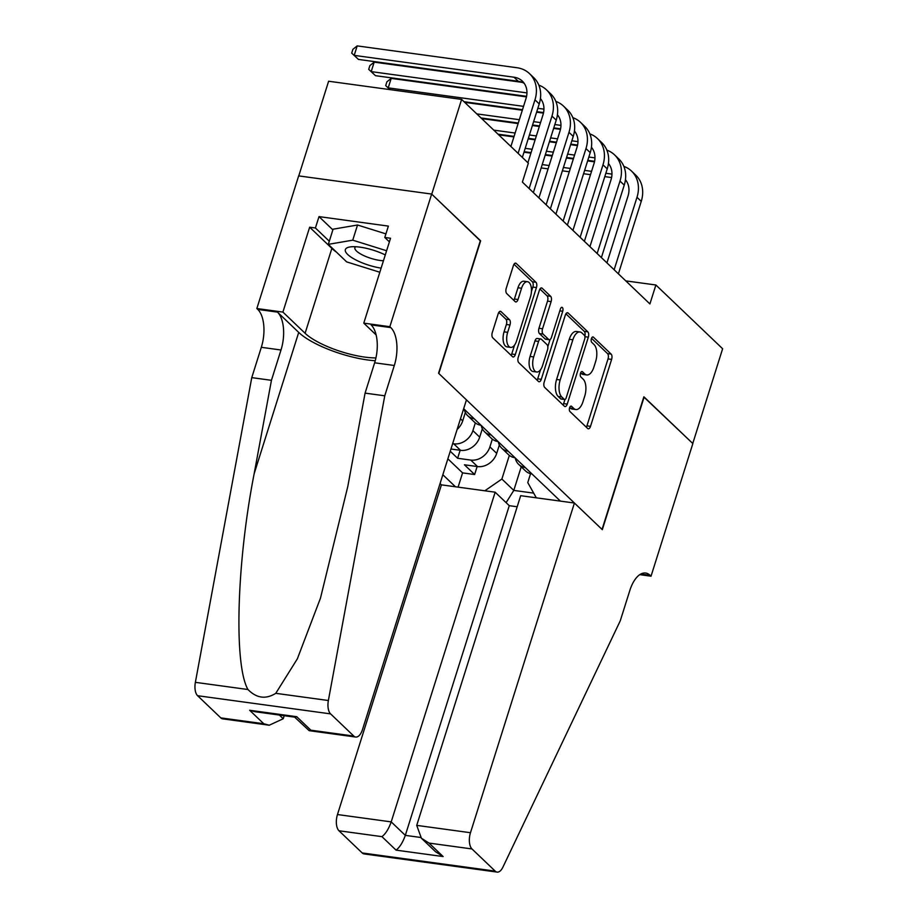 <?xml version="1.0" encoding="UTF-8"?>
<svg xmlns="http://www.w3.org/2000/svg" width="918" height="918" viewBox="0 0 918 918"><rect width="100%" height="100%" fill="white"/><g stroke="black" fill="none" stroke-linecap="round" stroke-linejoin="round"><path stroke-width="1.38" d="M569.585 407.821A2.857 1.388 97.8 0 0 569.94 411.539L587.669 428.476A4.074 1.985 97.8 0 0 588.289 428.798A4.074 1.985 97.8 0 0 590.515 426.354L611.617 359.397A4.074 1.985 97.8 0 0 611.124 354.084L593.395 337.147A2.857 1.388 97.8 0 0 592.959 336.929A2.857 1.388 97.8 0 0 591.399 338.639A2.857 1.388 97.8 0 0 591.754 342.357L594.049 344.548A13.047 6.346 97.8 0 1 595.633 361.554L593.877 367.131A13.047 6.346 97.8 0 1 586.763 374.957A13.047 6.346 97.8 0 1 584.777 373.936L582.482 371.744A2.857 1.388 97.8 0 0 582.046 371.515A2.857 1.388 97.8 0 0 580.497 373.224A2.857 1.388 97.8 0 0 580.842 376.942L583.137 379.145A13.047 6.346 97.8 0 1 584.732 396.14L582.964 401.728A13.047 6.346 97.8 0 1 575.861 409.543A13.047 6.346 97.8 0 1 573.876 408.521L571.581 406.33A2.857 1.388 97.8 0 0 571.145 406.112A2.857 1.388 97.8 0 0 569.585 407.821M501.056 311.615A4.074 1.985 97.8 0 0 500.436 311.294A4.074 1.985 97.8 0 0 498.21 313.738L492.289 332.523A4.074 1.985 97.8 0 0 492.782 337.835L512.485 356.654A4.074 1.985 97.8 0 0 513.105 356.976A4.074 1.985 97.8 0 0 515.319 354.532L536.433 287.575A4.074 1.985 97.8 0 0 535.94 282.262L516.237 263.443A4.074 1.985 97.8 0 0 515.618 263.122A4.074 1.985 97.8 0 0 513.403 265.566L506.243 288.263A4.074 1.985 97.8 0 0 506.736 293.576L515.17 301.632A4.074 1.985 97.8 0 0 515.79 301.942A4.074 1.985 97.8 0 0 518.016 299.498L521.562 288.252A10.901 5.301 97.8 0 1 527.506 281.711A10.901 5.301 97.8 0 1 530.489 296.778L516.593 340.853A10.901 5.301 97.8 0 1 510.649 347.394A10.901 5.301 97.8 0 1 507.665 332.327L509.983 324.983A4.074 1.985 97.8 0 0 509.479 319.671L501.056 311.615L499.748 311.431M480.309 240.803L431.747 194.146L461.616 99.408L328.621 81.232L298.763 175.9M480.63 240.849L438.815 373.477L602.047 529.422L643.874 396.783L692.757 443.486L722.627 348.748L655.888 284.993L625.766 280.874M461.616 99.408L528.355 163.163L522.388 182.108L649.91 303.938L655.888 284.993M544.19 382.106A4.074 1.985 97.8 0 0 544.695 387.43L564.386 406.238A4.074 1.985 97.8 0 0 565.006 406.559A4.074 1.985 97.8 0 0 567.232 404.115L588.335 337.158A4.074 1.985 97.8 0 0 587.841 331.846L568.15 313.027A4.074 1.985 97.8 0 0 567.531 312.717A4.074 1.985 97.8 0 0 565.304 315.161L544.19 382.106M538.43 381.44L518.739 362.633A4.074 1.985 97.8 0 1 518.245 357.32L539.348 290.363A4.074 1.985 97.8 0 1 541.574 287.919A4.074 1.985 97.8 0 1 542.194 288.241L550.628 296.296A4.074 1.985 97.8 0 1 551.121 301.609L542.561 328.759A4.074 1.985 97.8 0 0 543.054 334.072L548.643 339.419A4.074 1.985 97.8 0 0 549.262 339.729A4.074 1.985 97.8 0 0 551.489 337.285L560.405 309.022A2.857 1.388 97.8 0 1 561.954 307.312A2.857 1.388 97.8 0 1 562.734 311.248L541.276 379.318A4.074 1.985 97.8 0 1 539.05 381.762A4.074 1.985 97.8 0 1 538.43 381.44M450.245 451.243L457.623 458.277L470.739 460.079A16.604 13.69 -46.3 0 0 489.902 446.882L492.335 439.148M460.147 450.279L457.623 458.277M457.13 429.44A16.604 13.69 -46.3 0 0 462.695 420.892L465.346 412.492M450.956 449.017L460.538 450.325A16.604 13.69 -46.3 0 0 479.701 437.14L482.34 428.74M452.631 443.681L453.733 443.83A16.604 13.69 133.7 0 0 472.896 430.634L475.329 422.9M440.066 483.556L441.42 484.853L337.468 814.541L391.206 821.885L405.32 835.369L420.628 837.457M442.843 474.732L455.443 486.769M560.405 501.113L463.659 408.694M447.858 458.816L462.58 472.885L474.629 474.526L464.428 464.783L477.544 466.574A16.604 13.69 -46.3 0 0 496.695 453.377L499.346 444.978M515.262 457.99A16.604 13.69 -46.3 0 0 518.681 464.393A16.604 13.69 -46.3 0 0 525.245 467.526M518.681 464.393L525.486 470.888A16.604 13.69 -46.3 0 0 532.05 474.021M484.83 490.786L501.882 479.035L509.341 455.385M501.882 479.035L513.793 490.407L533.679 493.127M521.229 466.814L513.793 490.407L506.105 502.651M530.558 473.711L527.77 482.581L536.307 497.82M477.153 466.516L474.629 474.526M462.58 472.885L458.093 487.125M508.239 451.277A16.604 13.69 133.7 0 1 501.687 448.145L508.48 454.651A16.604 13.69 -46.3 0 0 515.044 457.772M491.233 435.029A16.604 13.69 133.7 0 1 484.681 431.908L491.474 438.402A16.604 13.69 -46.3 0 0 498.038 441.535M501.687 448.145A16.604 13.69 133.7 0 1 498.256 441.742M474.227 418.792A16.604 13.69 133.7 0 1 467.675 415.659L474.48 422.154A16.604 13.69 -46.3 0 0 481.032 425.286M484.681 431.908A16.604 13.69 133.7 0 1 481.25 425.493M467.675 415.659A16.604 13.69 133.7 0 1 464.244 409.256M569.711 407.489L570.285 408.04A13.047 6.346 97.8 0 0 572.27 409.049L575.861 409.543M586.763 374.957L583.171 374.464A13.047 6.346 97.8 0 1 581.186 373.442L580.612 372.892M586.327 427.191A4.074 1.985 97.8 0 0 586.923 425.86L608.026 358.915A4.074 1.985 97.8 0 0 607.532 353.602L591.525 338.306M584.858 336.275A4.074 1.985 97.8 0 0 584.25 331.352L565.901 313.83M563.044 404.953A4.074 1.985 97.8 0 0 563.629 403.622L564.949 399.468M564.191 399.273A2.857 1.388 97.8 0 0 564.627 399.502A2.857 1.388 97.8 0 0 566.188 397.792L584.709 339.017A2.857 1.388 97.8 0 0 584.364 335.299L581.943 332.993A13.047 6.346 97.8 0 0 579.958 331.972A13.047 6.346 97.8 0 0 572.855 339.786L560.187 379.96A13.047 6.346 97.8 0 0 561.77 396.966L564.191 399.273L560.6 398.791A2.857 1.388 97.8 0 0 561.036 399.009L564.627 399.502M579.958 331.972L576.366 331.478A13.047 6.346 97.8 0 0 569.252 339.293L572.855 339.786M560.6 398.791L558.178 396.473A13.047 6.346 97.8 0 1 556.595 379.467L569.252 339.293M539.945 289.032L547.025 295.803L550.628 296.296M549.262 339.729L545.671 339.235A4.074 1.985 97.8 0 1 545.051 338.926L539.463 333.578A4.074 1.985 97.8 0 1 538.958 328.265L547.53 301.115A4.074 1.985 97.8 0 0 547.025 295.803M550.077 339.522L547.816 346.66M540.553 369.713L537.684 378.824L541.276 379.318M533.679 356.93A10.901 5.301 97.8 0 0 536.663 371.997A10.901 5.301 97.8 0 0 542.607 365.467L547.495 349.93A4.074 1.985 97.8 0 0 547.002 344.617L541.413 339.281A4.074 1.985 97.8 0 0 540.794 338.96A4.074 1.985 97.8 0 0 538.568 341.404L533.679 356.93L530.076 356.448A10.901 5.301 97.8 0 0 533.071 371.515L536.663 371.997M540.794 338.96L537.202 338.467A4.074 1.985 97.8 0 0 534.976 340.911L538.568 341.404M530.076 356.448L534.976 340.911M537.087 380.155A4.074 1.985 97.8 0 0 537.684 378.824M510.649 347.394L507.057 346.901A10.901 5.301 97.8 0 1 504.062 331.834L506.38 324.49A4.074 1.985 97.8 0 0 505.887 319.177L498.807 312.407M527.506 281.711L523.903 281.218A10.901 5.301 97.8 0 0 517.97 287.759L521.562 288.252M513.828 300.335A4.074 1.985 97.8 0 0 514.413 299.016L517.97 287.759M531.442 291.499L532.842 287.082A4.074 1.985 97.8 0 0 532.337 281.769L513.988 264.235M511.131 355.369A4.074 1.985 97.8 0 0 511.728 354.038L514.539 345.099M623.861 166.376A31.143 25.67 133.7 0 1 631.55 171.104L635.795 175.166A31.143 25.67 133.7 0 1 641.246 201.363L618.399 273.828M631.55 171.104A31.143 25.67 133.7 0 1 636.989 197.301L614.142 269.766M606.936 262.892L628.004 196.073A20.758 17.109 -46.3 0 0 625.445 179.744M626.283 180.857A20.758 17.109 -46.3 0 0 625.353 180.33M611.962 174.122L605.846 173.284M591.559 171.333L584.64 170.381M570.342 168.43L563.423 167.489M549.136 165.527L542.217 164.586M611.583 177.541L604.79 176.623M590.504 174.661L583.584 173.72M569.298 171.769L562.367 170.817M548.08 168.866L541.161 167.925M523.983 152.216L530.914 153.157M545.2 155.108L552.12 156.06M566.406 158.011L573.337 158.952M587.623 160.914L594.474 161.843M385.285 254.94A26.989 7.837 -162.5 0 0 350.435 246.885A26.989 7.837 -162.5 0 0 345.34 249.673A26.989 7.837 -162.5 0 0 381.131 268.125M355.61 246.735A18.475 5.359 -162.5 0 0 354.899 247.676A18.475 5.359 -162.5 0 0 354.876 247.722A18.475 5.359 -162.5 0 0 364.136 255.766A18.475 5.359 -162.5 0 0 383.449 260.758M379.822 272.244L346.671 261.894L328.311 244.349L333.096 229.19L357.527 225.013L385.927 233.883M328.311 244.349L352.741 240.172L386.604 250.752M357.527 225.013L352.741 240.172M517.19 506.759L509.272 505.68L495.158 492.197L391.206 821.885C388.681 828.954 385.594 833.877 381.945 836.654L338.983 830.779L362.197 852.948L495.204 871.125A12.462 6.059 97.8 0 0 497.097 872.1A12.462 6.059 97.8 0 0 502.88 867.212L620.27 620.786L629.828 590.469A29.066 14.137 -82.2 0 1 645.664 573.039A29.066 14.137 -82.2 0 1 650.093 575.311L651.023 576.206L692.849 443.566L643.805 396.989M495.158 492.197L441.42 484.853M644.126 397.035L602.311 529.663L574.416 503.03L470.475 832.718A12.462 6.059 97.8 0 0 471.99 848.955L495.204 871.125M651.023 576.206L639.754 574.657M574.416 503.03L520.678 495.686L416.726 825.374L470.475 832.718M497.097 872.1L364.09 853.924A12.462 6.059 -82.2 0 1 362.197 852.948M338.983 830.779A12.462 6.059 -82.2 0 1 337.468 814.541M509.272 505.68L405.32 835.369C402.795 842.437 399.709 847.36 396.06 850.137L381.945 836.654M471.99 848.955L429.027 843.08L421.396 838.226L416.726 825.374M429.027 843.08L443.142 856.563L435.511 851.709L421.396 838.226M466.447 399.881L362.495 729.569A12.462 6.059 97.8 0 1 355.702 737.039A12.462 6.059 97.8 0 1 353.809 736.064L330.595 713.883L197.599 695.718A12.462 6.059 -82.2 0 1 195.373 682.338L251.762 377.631L261.32 347.314A29.066 14.137 97.8 0 0 257.774 309.423L256.845 308.528L298.66 175.889L431.655 194.065L480.378 240.608L438.563 373.236L466.447 399.881M251.762 377.631L271.441 380.316L254.148 473.745C236.66 562.918 233.746 664.816 247.963 689.521C256.558 698.265 265.83 699.527 275.779 693.32L297.352 658.826L320.485 598.1L347.784 486.551L365.077 393.122L374.636 362.805A29.066 14.137 97.8 0 0 371.101 324.903L390.781 327.588L389.84 326.705L431.655 194.065M365.077 393.122L384.757 395.807L394.315 365.49A29.066 14.137 97.8 0 0 390.781 327.588M254.148 473.745L298.717 332.408L277.454 312.109A29.066 14.137 97.8 0 1 281 349.999L271.441 380.316M220.813 717.887L263.764 723.751L269.249 725.22L222.707 718.863A12.462 6.059 -82.2 0 1 220.813 717.887L197.599 695.718M275.779 693.32L328.369 700.514L384.757 395.807M336.458 252.14A46.715 13.552 17.5 0 1 331.857 248.399L309.664 227.205L315.413 227.985L329.298 241.239M389.404 241.87L384.791 237.464L388.383 226.103L319.005 216.614L315.413 227.985M384.791 237.464L390.54 238.255L363.78 323.136L389.84 326.705M256.845 308.528L282.905 312.086L305.097 333.28A46.715 13.552 -162.5 0 0 375.932 357.905M309.664 227.205L282.905 312.086M284.19 715.707L283.237 718.737L269.249 725.22M298.717 332.408A54.082 15.698 -162.5 0 0 375.244 360.74M376.128 334.932L363.78 323.136M328.369 700.514A12.462 6.059 97.8 0 0 330.595 713.883M319.005 216.614L332.878 229.867M263.764 723.751L249.65 710.268L255.135 711.737L295.057 717.188L296.744 716.706L310.858 730.189L309.171 730.671L294.644 717.13M606.855 150.139A31.143 25.67 133.7 0 1 614.544 154.855L618.789 158.917A31.143 25.67 133.7 0 1 624.24 185.115L601.393 257.591M614.544 154.855A31.143 25.67 133.7 0 1 619.994 181.064L597.136 253.529M589.941 246.644L610.998 179.836A20.758 17.109 -46.3 0 0 608.439 163.496M609.288 164.62A20.758 17.109 -46.3 0 0 608.347 164.093M594.956 157.873L588.84 157.035M574.553 155.085L567.634 154.144M553.336 152.181L546.417 151.24M532.13 149.29L525.211 148.337M594.589 161.304L587.795 160.375M573.498 158.424L566.578 157.471M552.292 155.521L545.372 154.58M531.074 152.629L524.155 151.677M498.704 134.843L513.908 136.92M528.194 138.87L535.114 139.811M549.412 141.762L556.331 142.715M570.617 144.665L577.468 145.606M589.849 133.89A31.143 25.67 133.7 0 1 597.538 138.618L601.783 142.669A31.143 25.67 133.7 0 1 607.234 168.878L584.387 241.342M597.538 138.618A31.143 25.67 133.7 0 1 602.988 164.815L580.142 237.28M572.935 230.407L594.003 163.588A20.758 17.109 -46.3 0 0 591.433 147.259M592.282 148.372A20.758 17.109 -46.3 0 0 591.353 147.844M577.961 141.636L571.834 140.798M557.547 138.847L550.628 137.895M536.341 135.944L529.411 134.992M515.124 133.041L493.769 130.126M577.583 145.055L570.789 144.126M556.492 142.175L549.572 141.234M535.286 139.284L528.366 138.331M514.069 136.38L498.026 134.189M481.698 118.594L518.108 123.574M532.406 125.525L539.325 126.466M553.611 128.417L560.462 129.358M572.843 117.653A31.143 25.67 133.7 0 1 580.532 122.369L584.789 126.432A31.143 25.67 133.7 0 1 590.228 152.629L567.381 225.105M580.532 122.369A31.143 25.67 133.7 0 1 585.982 148.567L563.136 221.043M555.929 214.158L576.997 147.339A20.758 17.109 -46.3 0 0 574.427 131.01M575.276 132.123A20.758 17.109 -46.3 0 0 574.347 131.595M560.955 125.387L554.839 124.55M540.541 122.599L533.622 121.658M519.336 119.696L476.763 113.878M560.577 128.818L553.784 127.889M539.497 125.938L532.566 124.986M518.28 123.035L481.021 117.94M464.692 102.346L522.319 110.229M536.605 112.18L543.456 113.109M555.838 101.405A31.143 25.67 133.7 0 1 563.526 106.121L567.783 110.183A31.143 25.67 133.7 0 1 573.234 136.392L550.375 208.856M563.526 106.121A31.143 25.67 133.7 0 1 568.976 132.33L546.13 204.794M538.923 197.909L559.991 131.102A20.758 17.109 -46.3 0 0 557.421 114.773M558.27 115.886A20.758 17.109 -46.3 0 0 557.341 115.358M543.949 109.139L537.833 108.313M523.535 106.35L388.211 87.864L390.058 89.631M543.571 112.57L536.778 111.64M522.491 109.69L464.015 101.703M389.989 89.62L385.709 85.603L386.903 81.805L391.194 78.386L526.45 96.872M391.194 78.386L388.211 87.864L385.709 85.603M538.843 85.156A31.143 25.67 133.7 0 1 546.52 89.884L550.777 93.946A31.143 25.67 133.7 0 1 556.228 120.143L533.369 192.608M546.52 89.884A31.143 25.67 133.7 0 1 551.97 116.081L529.124 188.557M527.896 162.727L542.986 114.853A20.758 17.109 -46.3 0 0 540.415 98.524M541.264 99.637A20.758 17.109 -46.3 0 0 540.335 99.11M526.943 92.902L371.205 71.615L375.462 75.678L526.565 96.333M375.462 75.678L368.703 69.355L369.897 65.568L374.188 62.149L522.308 82.379M374.188 62.149L371.205 71.615L368.703 69.355M510.89 146.478L525.98 98.616A20.758 17.109 -46.3 0 0 522.353 81.14A20.758 17.109 -46.3 0 0 513.988 77.204L354.199 55.378L357.194 45.9L516.972 67.737A31.143 25.67 133.7 0 1 529.525 73.635L533.771 77.697A31.143 25.67 133.7 0 1 539.222 103.906L522.342 157.426M529.525 73.635A31.143 25.67 133.7 0 1 534.964 99.844L518.096 153.363M524.258 83.4A20.758 17.109 -46.3 0 0 518.234 81.266L358.456 59.429L351.697 53.106L352.891 49.32L357.194 45.9M358.456 59.429L351.697 53.106M460.48 418.78L462.695 420.892M472.896 430.634L479.701 437.14M489.902 446.882L496.695 453.377M470.739 460.079L477.544 466.574M453.733 443.83L460.538 450.325M570.285 408.04L573.876 408.521M581.576 371.618L582.482 371.744M581.186 373.442L584.777 373.936M592.477 337.021L593.395 337.147M607.532 353.602L611.124 354.084M608.026 358.915L611.617 359.397M586.923 425.86L590.515 426.354M570.663 406.204L571.581 406.33M566.842 312.854L568.15 313.027M584.25 331.352L587.841 331.846M584.938 336.699L588.335 337.158M563.629 403.622L567.232 404.115M556.595 379.467L560.187 379.96M558.178 396.473L561.77 396.966M540.886 288.057L542.194 288.241M547.53 301.115L551.121 301.609M538.958 328.265L542.561 328.759M539.463 333.578L543.054 334.072M545.051 338.926L548.643 339.419M559.819 310.858L562.734 311.248M505.887 319.177L509.479 319.671M506.38 324.49L509.983 324.983M504.062 331.834L507.665 332.327M514.413 299.016L518.016 299.498M514.941 263.271L516.237 263.443M532.337 281.769L535.94 282.262M532.842 287.082L536.433 287.575M511.728 354.038L515.319 354.532M641.246 201.363L636.989 197.301M443.142 856.563L396.06 850.137M640.787 574.037L650.093 575.311M374.636 362.805L394.315 365.49M281 349.999L261.32 347.314M249.65 710.268L296.744 716.706M310.858 730.189L353.809 736.064M195.373 682.338L247.963 689.521M277.454 312.109L257.774 309.423M331.857 248.399L305.097 333.28M279.382 715.053L283.237 718.737M624.24 185.115L619.994 181.064M607.234 168.878L602.988 164.815M590.228 152.629L585.982 148.567M573.234 136.392L568.976 132.33M556.228 120.143L551.97 116.081M539.222 103.906L534.964 99.844M518.234 81.266L513.988 77.204M309.171 730.671L355.702 737.039"/></g></svg>
